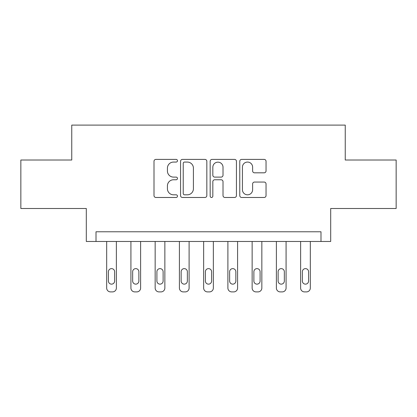 <?xml version="1.0" encoding="UTF-8"?>
<svg xmlns="http://www.w3.org/2000/svg" width="417" height="417" viewBox="0 0 417 417"><rect width="100%" height="100%" fill="white"/><g stroke="black" fill="none" stroke-linecap="round" stroke-linejoin="round"><path stroke-width="0.63" d="M177.47 160.733A1.334 1.334 0 0 0 176.136 159.398L155.906 159.398A1.903 1.903 0 0 0 154.003 161.301L154.003 195.573A1.903 1.903 0 0 0 155.906 197.476L176.136 197.476A1.334 1.334 0 0 0 177.47 196.141A1.334 1.334 0 0 0 176.136 194.812L173.519 194.812A6.093 6.093 0 0 1 167.425 188.719L167.425 185.862A6.093 6.093 0 0 1 173.519 179.769L176.136 179.769A1.334 1.334 0 0 0 177.47 178.44A1.334 1.334 0 0 0 176.136 177.105L173.519 177.105A6.093 6.093 0 0 1 167.425 171.012L167.425 168.155A6.093 6.093 0 0 1 173.519 162.067L176.136 162.067A1.334 1.334 0 0 0 177.47 160.733M264.138 172.82A1.903 1.903 0 0 0 266.041 170.918L266.041 161.301A1.903 1.903 0 0 0 264.138 159.398L241.672 159.398A1.903 1.903 0 0 0 239.77 161.301L239.77 195.573A1.903 1.903 0 0 0 241.672 197.476L264.138 197.476A1.903 1.903 0 0 0 266.041 195.573L266.041 183.96A1.903 1.903 0 0 0 264.138 182.057L254.526 182.057A1.903 1.903 0 0 0 252.619 183.96L252.619 189.719A5.093 5.093 0 0 1 247.526 194.812A5.093 5.093 0 0 1 242.433 189.719L242.433 167.16A5.093 5.093 0 0 1 247.526 162.067A5.093 5.093 0 0 1 252.619 167.16L252.619 170.918A1.903 1.903 0 0 0 254.526 172.82L264.138 172.82M320.991 241.474L330.691 241.474L330.691 208.5L396.15 208.5L396.15 160.013L345.24 160.013L345.24 125.1L71.76 125.1L71.76 160.013L20.85 160.013L20.85 208.5L86.309 208.5L86.309 241.474L320.991 241.474L320.991 231.774L96.009 231.774L96.009 241.474M206.832 161.301A1.903 1.903 0 0 0 204.929 159.398L182.464 159.398A1.903 1.903 0 0 0 180.561 161.301L180.561 195.573A1.903 1.903 0 0 0 182.464 197.476L204.929 197.476A1.903 1.903 0 0 0 206.832 195.573L206.832 161.301M212.071 159.398L234.536 159.398A1.903 1.903 0 0 1 236.439 161.301L236.439 195.573A1.903 1.903 0 0 1 234.536 197.476L224.919 197.476A1.903 1.903 0 0 1 223.017 195.573L223.017 181.671A1.903 1.903 0 0 0 221.114 179.769L214.734 179.769A1.903 1.903 0 0 0 212.832 181.671L212.832 196.141A1.334 1.334 0 0 1 211.497 197.476A1.334 1.334 0 0 1 210.168 196.141L210.168 161.301A1.903 1.903 0 0 1 212.071 159.398M184.559 162.067A1.334 1.334 0 0 0 183.23 163.396L183.23 193.478A1.334 1.334 0 0 0 184.559 194.812L187.322 194.812A6.093 6.093 0 0 0 193.415 188.719L193.415 168.155A6.093 6.093 0 0 0 187.322 162.067L184.559 162.067M223.017 167.253A5.093 5.093 0 0 0 217.924 162.161A5.093 5.093 0 0 0 212.832 167.253L212.832 175.203A1.903 1.903 0 0 0 214.734 177.105L221.114 177.105A1.903 1.903 0 0 0 223.017 175.203L223.017 167.253M116.374 241.474L116.374 288.022A3.878 3.878 0 0 1 112.491 291.9L110.552 291.9A3.878 3.878 0 0 1 106.674 288.022L106.674 241.474M114.628 281.037L114.628 271.728A3.101 3.101 0 0 0 111.521 268.626A3.101 3.101 0 0 0 108.42 271.728L108.42 281.037A3.101 3.101 0 0 0 111.521 284.144A3.101 3.101 0 0 0 114.628 281.037M140.618 241.474L140.618 288.022A3.878 3.878 0 0 1 136.74 291.9L134.795 291.9A3.878 3.878 0 0 1 130.917 288.022L130.917 241.474M138.871 281.037L138.871 271.728A3.101 3.101 0 0 0 135.77 268.626A3.101 3.101 0 0 0 132.663 271.728L132.663 281.037A3.101 3.101 0 0 0 135.77 284.144A3.101 3.101 0 0 0 138.871 281.037M164.861 241.474L164.861 288.022A3.878 3.878 0 0 1 160.983 291.9L159.044 291.9A3.878 3.878 0 0 1 155.16 288.022L155.16 241.474M163.115 281.037L163.115 271.728A3.101 3.101 0 0 0 160.013 268.626A3.101 3.101 0 0 0 156.907 271.728L156.907 281.037A3.101 3.101 0 0 0 160.013 284.144A3.101 3.101 0 0 0 163.115 281.037M189.104 241.474L189.104 288.022A3.878 3.878 0 0 1 185.226 291.9L183.287 291.9A3.878 3.878 0 0 1 179.409 288.022L179.409 241.474M187.358 281.037L187.358 271.728A3.101 3.101 0 0 0 184.257 268.626A3.101 3.101 0 0 0 181.15 271.728L181.15 281.037A3.101 3.101 0 0 0 184.257 284.144A3.101 3.101 0 0 0 187.358 281.037M213.348 241.474L213.348 288.022A3.878 3.878 0 0 1 209.47 291.9L207.53 291.9A3.878 3.878 0 0 1 203.652 288.022L203.652 241.474M211.601 281.037L211.601 271.728A3.101 3.101 0 0 0 208.5 268.626A3.101 3.101 0 0 0 205.399 271.728L205.399 281.037A3.101 3.101 0 0 0 208.5 284.144A3.101 3.101 0 0 0 211.601 281.037M237.591 241.474L237.591 288.022A3.878 3.878 0 0 1 233.713 291.9L231.774 291.9A3.878 3.878 0 0 1 227.896 288.022L227.896 241.474M235.85 281.037L235.85 271.728A3.101 3.101 0 0 0 232.743 268.626A3.101 3.101 0 0 0 229.642 271.728L229.642 281.037A3.101 3.101 0 0 0 232.743 284.144A3.101 3.101 0 0 0 235.85 281.037M261.84 241.474L261.84 288.022A3.878 3.878 0 0 1 257.956 291.9L256.017 291.9A3.878 3.878 0 0 1 252.139 288.022L252.139 241.474M260.093 281.037L260.093 271.728A3.101 3.101 0 0 0 256.987 268.626A3.101 3.101 0 0 0 253.885 271.728L253.885 281.037A3.101 3.101 0 0 0 256.987 284.144A3.101 3.101 0 0 0 260.093 281.037M286.083 241.474L286.083 288.022A3.878 3.878 0 0 1 282.205 291.9L280.26 291.9A3.878 3.878 0 0 1 276.382 288.022L276.382 241.474M284.337 281.037L284.337 271.728A3.101 3.101 0 0 0 281.23 268.626A3.101 3.101 0 0 0 278.129 271.728L278.129 281.037A3.101 3.101 0 0 0 281.23 284.144A3.101 3.101 0 0 0 284.337 281.037M310.326 241.474L310.326 288.022A3.878 3.878 0 0 1 306.448 291.9L304.509 291.9A3.878 3.878 0 0 1 300.626 288.022L300.626 241.474M308.58 281.037L308.58 271.728A3.101 3.101 0 0 0 305.479 268.626A3.101 3.101 0 0 0 302.372 271.728L302.372 281.037A3.101 3.101 0 0 0 305.479 284.144A3.101 3.101 0 0 0 308.58 281.037"/></g></svg>
